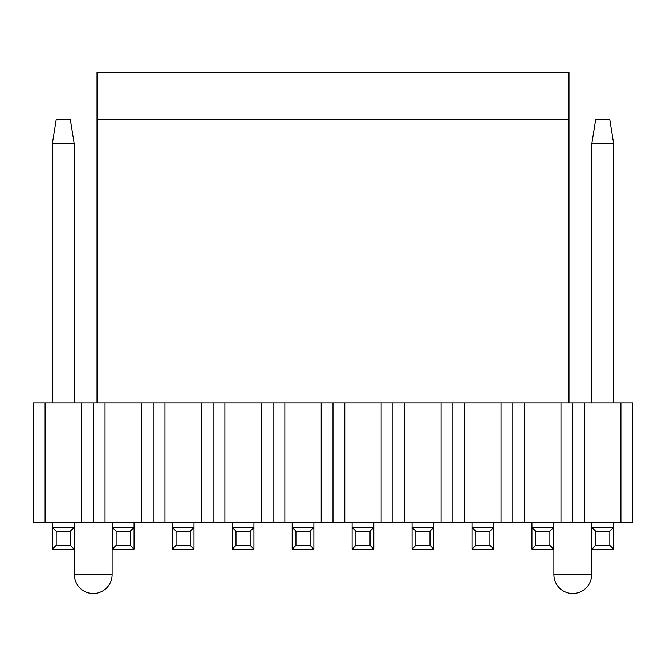 <?xml version="1.0" encoding="UTF-8"?>
<svg xmlns="http://www.w3.org/2000/svg" width="666" height="666" viewBox="0 0 666 666"><rect width="100%" height="100%" fill="white"/><g stroke="black" fill="none" stroke-linecap="round" stroke-linejoin="round"><path stroke-width="1" d="M97.02 402.855L97.02 72.477L568.98 72.477L568.98 119.672L97.02 119.672M568.98 402.855L568.98 119.672M595.654 119.672L609.806 119.672L613.586 143.265L591.874 143.265L595.654 119.672M613.586 522.735L613.586 549.159L591.874 549.159L591.874 522.735M591.874 402.855L591.874 143.265M613.586 402.855L613.586 143.265M613.586 549.159L609.806 545.387L595.654 545.387L591.874 549.159M609.806 545.387L609.806 531.227L595.654 531.227L595.654 545.387M609.806 531.227L613.586 527.447L591.874 527.447L595.654 531.227M553.646 522.735L553.646 549.159L531.934 549.159L531.934 522.735M553.646 549.159L549.866 545.387L535.714 545.387L531.934 549.159M549.866 545.387L549.866 531.227L535.714 531.227L535.714 545.387M549.866 531.227L553.646 527.447L531.934 527.447L535.714 531.227M493.706 522.735L493.706 549.159L471.994 549.159L471.994 522.735M493.706 549.159L489.926 545.387L475.774 545.387L471.994 549.159M489.926 545.387L489.926 531.227L475.774 531.227L475.774 545.387M489.926 531.227L493.706 527.447L471.994 527.447L475.774 531.227M433.766 522.735L433.766 549.159L412.054 549.159L412.054 522.735M433.766 549.159L429.986 545.387L415.834 545.387L412.054 549.159M429.986 545.387L429.986 531.227L415.834 531.227L415.834 545.387M429.986 531.227L433.766 527.447L412.054 527.447L415.834 531.227M373.826 522.735L373.826 549.159L352.114 549.159L352.114 522.735M373.826 549.159L370.046 545.387L355.894 545.387L352.114 549.159M370.046 545.387L370.046 531.227L355.894 531.227L355.894 545.387M370.046 531.227L373.826 527.447L352.114 527.447L355.894 531.227M313.886 522.735L313.886 549.159L292.174 549.159L292.174 522.735M313.886 549.159L310.106 545.387L295.954 545.387L292.174 549.159M310.106 545.387L310.106 531.227L295.954 531.227L295.954 545.387M310.106 531.227L313.886 527.447L292.174 527.447L295.954 531.227M253.946 522.735L253.946 549.159L232.234 549.159L232.234 522.735M253.946 549.159L250.166 545.387L236.014 545.387L232.234 549.159M250.166 545.387L250.166 531.227L236.014 531.227L236.014 545.387M250.166 531.227L253.946 527.447L232.234 527.447L236.014 531.227M194.006 522.735L194.006 549.159L172.294 549.159L172.294 522.735M194.006 549.159L190.226 545.387L176.074 545.387L172.294 549.159M190.226 545.387L190.226 531.227L176.074 531.227L176.074 545.387M190.226 531.227L194.006 527.447L172.294 527.447L176.074 531.227M134.066 522.735L134.066 549.159L112.354 549.159L112.354 522.735M134.066 549.159L130.286 545.387L116.134 545.387L112.354 549.159M130.286 545.387L130.286 531.227L116.134 531.227L116.134 545.387M130.286 531.227L134.066 527.447L112.354 527.447L116.134 531.227M56.194 119.672L70.346 119.672L74.126 143.265L52.414 143.265L56.194 119.672M74.126 522.735L74.126 549.159L52.414 549.159L52.414 522.735M52.414 402.855L52.414 143.265M74.126 402.855L74.126 143.265M74.126 549.159L70.346 545.387L56.194 545.387L52.414 549.159M70.346 545.387L70.346 531.227L56.194 531.227L56.194 545.387M70.346 531.227L74.126 527.447L52.414 527.447L56.194 531.227M33.3 522.735L33.3 402.855L632.7 402.855L632.7 522.735L33.3 522.735M572.76 402.855L572.76 522.735M584.557 522.735L584.557 402.855M620.903 522.735L620.903 402.855M560.963 402.855L560.963 522.735M524.617 402.855L524.617 522.735M512.82 402.855L512.82 522.735M501.023 402.855L501.023 522.735M464.677 402.855L464.677 522.735M452.88 402.855L452.88 522.735M441.083 402.855L441.083 522.735M404.737 402.855L404.737 522.735M392.94 402.855L392.94 522.735M381.143 402.855L381.143 522.735M344.797 402.855L344.797 522.735M333 402.855L333 522.735M321.203 402.855L321.203 522.735M284.857 402.855L284.857 522.735M273.06 402.855L273.06 522.735M261.263 402.855L261.263 522.735M224.917 402.855L224.917 522.735M213.12 402.855L213.12 522.735M201.323 402.855L201.323 522.735M164.977 402.855L164.977 522.735M153.18 402.855L153.18 522.735M141.383 402.855L141.383 522.735M105.037 402.855L105.037 522.735M93.24 402.855L93.24 522.735M81.443 402.855L81.443 522.735M45.097 402.855L45.097 522.735M74.359 522.735L74.359 574.65L112.121 574.65L112.121 522.735M112.121 574.65A18.881 18.881 0 0 1 93.24 593.523A18.881 18.881 0 0 1 74.359 574.65M553.879 522.735L553.879 574.65L591.641 574.65L591.641 522.735M591.641 574.65A18.881 18.881 0 0 1 572.76 593.523A18.881 18.881 0 0 1 553.879 574.65"/></g></svg>
